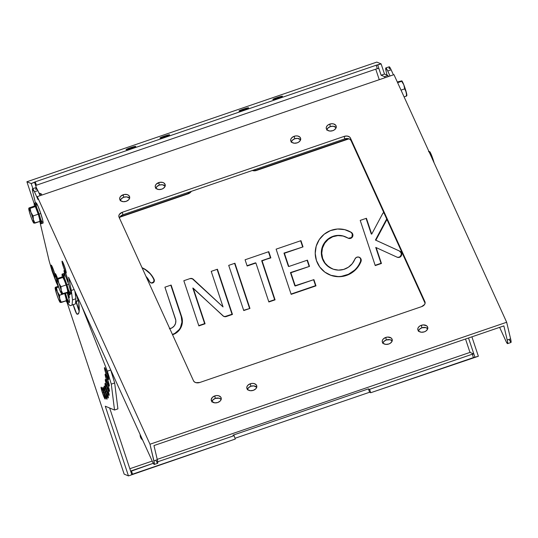 <?xml version="1.0" encoding="UTF-8"?>
<svg xmlns="http://www.w3.org/2000/svg" width="538" height="538" viewBox="0 0 538 538"><rect width="100%" height="100%" fill="white"/><g stroke="black" fill="none" stroke-linecap="round" stroke-linejoin="round"><path stroke-width="0.81" d="M56.416 282.739L52.159 271.266L58.158 286.317L56.416 282.739M49.126 260.843L52.159 271.266L49.126 260.843L39.839 221.629L49.126 260.843M68.555 277.252L71.305 290.466L74.13 289.505L71.305 290.466L72.502 299.895L72.085 305.066L75.468 303.903L75.892 298.731L72.502 299.895L75.892 298.731L74.943 291.293L75.892 298.731L75.468 303.903L70.068 305.732L67.66 303.076L70.068 305.732L72.085 305.066L72.502 299.895L71.305 290.466L68.555 277.252L152.368 461.409L68.555 277.252M66.894 302.221L65.972 300.863L66.894 302.221M211.831 401.967L212.927 399.882L215.341 398.416L214.749 395.928A5.091 3.578 166.7 0 1 221.199 398.039A5.091 3.578 166.7 0 1 217.742 402.505L214.823 402.861L211.831 401.469L211.239 399.472L212.335 397.394L214.749 395.928L216.7 395.551L218.576 395.733L220.661 396.963L221.239 398.248L221.064 399.68L220.156 401.039L217.742 402.505A5.091 3.578 166.7 0 1 211.286 400.393A5.091 3.578 166.7 0 1 214.749 395.928L215.341 398.416A5.091 3.578 -13.3 0 0 211.911 401.556M120.27 200.788L121.366 198.71L123.774 197.244L123.189 194.756A5.091 3.578 166.7 0 1 129.638 196.868A5.091 3.578 166.7 0 1 126.181 201.333L123.263 201.689L120.821 200.815L119.685 199.013L119.86 197.581L120.774 196.222L124.15 194.494L127.015 194.554L128.542 195.267L129.678 197.076L129.503 198.502L128.595 199.867L126.181 201.333A5.091 3.578 166.7 0 1 119.725 199.215A5.091 3.578 166.7 0 1 123.189 194.756L123.774 197.244A5.091 3.578 -13.3 0 0 120.351 200.385M326.822 130.156L327.918 128.071L330.332 126.605L329.74 124.117A5.091 3.578 166.7 0 1 336.196 126.228A5.091 3.578 166.7 0 1 332.733 130.694L329.821 131.05L327.38 130.183L326.243 128.374L326.418 126.941L327.333 125.583L328.832 124.5L331.69 123.74L333.573 123.922L335.651 125.152L336.237 126.437L336.062 127.869L334.461 129.813L332.733 130.694A5.091 3.578 166.7 0 1 326.284 128.582A5.091 3.578 166.7 0 1 329.74 124.117L330.332 126.605A5.091 3.578 -13.3 0 0 326.902 129.745M418.389 331.327L419.479 329.249L421.893 327.783L421.308 325.288A5.091 3.578 166.7 0 1 427.757 327.407A5.091 3.578 166.7 0 1 424.3 331.865L421.382 332.228L418.941 331.354L417.804 329.545L417.979 328.119L418.894 326.754L420.4 325.672L423.251 324.912L426.661 325.806L427.596 326.936L427.623 329.041L426.022 330.991L424.3 331.865A5.091 3.578 166.7 0 1 417.844 329.754A5.091 3.578 166.7 0 1 421.308 325.288L421.893 327.783A5.091 3.578 -13.3 0 0 418.47 330.924M382.834 343.486L383.93 341.408L386.338 339.942L385.753 337.447A5.091 3.578 166.7 0 1 392.202 339.565A5.091 3.578 166.7 0 1 388.745 344.024L385.827 344.387L383.386 343.513L382.249 341.704L382.424 340.278L383.338 338.913L385.753 337.447L387.703 337.07L391.106 337.965L392.041 339.095L392.067 341.2L390.467 343.15L388.745 344.024A5.091 3.578 166.7 0 1 382.289 341.912A5.091 3.578 166.7 0 1 385.753 337.447L386.338 339.942A5.091 3.578 -13.3 0 0 382.915 343.083M247.386 389.808L248.482 387.723L250.89 386.257L250.304 383.769A5.091 3.578 166.7 0 1 256.754 385.88A5.091 3.578 166.7 0 1 253.297 390.346L250.378 390.702L247.937 389.835L246.801 388.026L246.982 386.593L247.89 385.235L250.304 383.769L252.255 383.392L254.131 383.574L256.216 384.805L256.794 386.089L256.619 387.521L255.711 388.88L253.297 390.346A5.091 3.578 166.7 0 1 246.841 388.234A5.091 3.578 166.7 0 1 250.304 383.769L250.89 386.257A5.091 3.578 -13.3 0 0 247.467 389.398M507.213 340.029A11.984 1.17 71.1 0 1 507.569 343.634A11.984 1.17 71.1 0 1 505.659 340.594L499.634 327.353L506.312 341.939L507.576 343.634L507.529 341.495L503.871 325.9L153.962 445.558L157.311 459.687L153.922 460.844A11.984 1.17 71.1 0 1 154.278 464.449A11.984 1.17 71.1 0 1 152.368 461.409L153.996 464.307L154.406 463.433L149.988 444.227L506.668 322.255L510.602 338.873L507.213 340.029L503.871 325.9L153.962 445.558L157.311 459.687L153.922 460.844L149.988 444.227L506.668 322.255L393.971 74.654L37.297 196.632L37.983 199.537L34.466 191.797L37.848 190.64L40.135 195.657L37.848 190.64A11.984 1.17 -108.9 0 0 35.938 187.601L37.848 190.64L34.466 191.797L32.549 188.757A11.984 1.17 71.1 0 1 34.466 191.797L37.983 199.537L37.297 196.632L149.988 444.227L37.297 196.632L393.971 74.654L506.668 322.255L510.602 338.873L507.213 340.029M507.569 343.634L510.959 342.471A11.984 1.17 -108.9 0 0 510.602 338.873L510.959 342.471L509.049 339.431M157.668 463.292A11.984 1.17 -108.9 0 0 157.311 459.687L157.668 463.292L154.278 464.449M54.271 275.429L55.091 275.147L54.271 275.429L52.663 271.28L51.137 265.651L51.352 265.187L52.206 266.714A6.295 0.612 71.1 0 1 54.553 273.156A6.295 0.612 71.1 0 1 55.273 277.023A6.295 0.612 71.1 0 1 54.271 275.429A6.295 0.612 71.1 0 1 51.924 268.98A6.295 0.612 71.1 0 1 51.204 265.113A6.295 0.612 71.1 0 1 52.206 266.714L55.091 275.133L55.279 277.023L54.271 275.429M56.282 275.234A6.295 0.612 71.1 0 1 57.566 278.469L55.273 273.64A6.295 0.612 71.1 0 1 56.282 275.234M68.521 293.889L69.059 295.866L68.239 296.162L69.059 295.88L69.247 297.756A6.295 0.612 71.1 0 1 68.239 296.162L68.138 295.934A6.295 0.612 71.1 0 0 68.239 296.162L69.241 297.756A6.295 0.612 71.1 0 0 68.528 293.923M69.805 294.293A6.295 0.612 71.1 0 1 69.745 294.878A6.295 0.612 71.1 0 1 69.335 294.454M65.179 275.436L64.035 270.594L65.495 272.914L67.458 278.476L67.99 280.453L67.378 280.681L67.996 280.473L68.178 282.349A6.295 0.612 71.1 0 1 67.902 282.114M65.159 275.375A6.295 0.612 71.1 0 1 64.109 270.439A6.295 0.612 71.1 0 1 65.111 272.033A6.295 0.612 71.1 0 1 67.458 278.482A6.295 0.612 71.1 0 1 68.178 282.349L67.801 281.973M65.159 271.482L65.979 271.206L65.159 271.482L63.551 267.339L62.025 261.703L62.24 261.246L63.094 262.766A6.295 0.612 71.1 0 1 65.441 269.215A6.295 0.612 71.1 0 1 66.167 273.082A6.295 0.612 71.1 0 1 65.159 271.482A6.295 0.612 71.1 0 1 62.812 265.039A6.295 0.612 71.1 0 1 62.092 261.172A6.295 0.612 71.1 0 1 63.094 262.766L65.979 271.186L66.167 273.082L65.159 271.482M32.905 192.362L35.414 202.954L32.905 192.362A11.984 1.17 71.1 0 1 32.549 188.757L32.905 192.362M385.84 67.943L386.197 71.547A11.984 1.17 71.1 0 1 385.84 67.943L387.104 69.631L390.037 75.999L387.757 70.982L391.139 69.826L393.426 74.843L391.139 69.826A11.984 1.17 -108.9 0 0 389.23 66.786L385.84 67.943A11.984 1.17 71.1 0 1 387.757 70.982L391.139 69.826L389.223 66.786M386.197 71.547L387.044 75.125L386.197 71.547M119.429 218.287L120.525 216.209L122.933 214.743L344.73 138.898L122.933 214.743L122.348 212.254L344.138 136.403L344.73 138.898L348.563 138.696L350.083 139.409L351.025 140.546L425.094 303.284L351.025 140.546L350.433 138.051L351.025 140.546A5.091 3.578 -13.3 0 0 344.73 138.898L344.138 136.403A5.091 3.578 166.7 0 1 350.433 138.051L424.919 301.704A5.091 3.578 166.7 0 1 425.074 302.168A5.091 3.578 166.7 0 1 421.617 306.633L199.82 382.478A5.091 3.578 166.7 0 1 193.525 380.83L119.046 217.184A5.091 3.578 166.7 0 1 118.885 216.713A5.091 3.578 166.7 0 1 122.348 212.254L122.933 214.743A5.091 3.578 -13.3 0 0 119.463 218.092M291.266 142.314L292.363 140.23L294.777 138.764L294.185 136.275A5.091 3.578 166.7 0 1 300.641 138.387A5.091 3.578 166.7 0 1 297.184 142.852L294.266 143.209L291.825 142.341L290.688 140.532L290.863 139.1L291.778 137.741L294.185 136.275L296.135 135.899L298.018 136.08L300.096 137.311L300.681 138.596L300.507 140.028L298.906 141.971L297.184 142.852A5.091 3.578 166.7 0 1 290.728 140.741A5.091 3.578 166.7 0 1 294.185 136.275L294.777 138.764A5.091 3.578 -13.3 0 0 291.347 141.904M155.825 188.63L156.914 186.551L159.329 185.085L158.744 182.597A5.091 3.578 166.7 0 1 165.193 184.709A5.091 3.578 166.7 0 1 161.736 189.174L158.818 189.531L156.376 188.656L155.24 186.854L155.415 185.422L156.329 184.063L159.705 182.335L162.57 182.395L164.097 183.108L165.233 184.917L165.058 186.343L163.458 188.293L161.736 189.174A5.091 3.578 166.7 0 1 155.28 187.056A5.091 3.578 166.7 0 1 158.744 182.597L159.329 185.085A5.091 3.578 -13.3 0 0 155.906 188.226M199.82 382.478L195.993 382.673L194.467 381.967L193.525 380.83L119.046 217.184L118.837 215.799L119.396 214.38L122.348 212.254L344.138 136.403L347.057 136.047L349.498 136.921L350.433 138.051L424.919 301.704L425.128 303.082L424.569 304.508L421.617 306.633L199.82 382.478M165.159 186.034A5.091 3.578 -13.3 0 0 159.329 185.085L162.247 184.729L165.24 186.121M300.608 139.712A5.091 3.578 -13.3 0 0 294.777 138.764L297.696 138.407L300.688 139.806M256.727 387.205A5.091 3.578 -13.3 0 0 250.89 386.257L253.808 385.901L256.801 387.299M392.168 340.89A5.091 3.578 -13.3 0 0 386.338 339.942L390.171 339.74L392.249 340.978M427.723 328.731A5.091 3.578 -13.3 0 0 421.893 327.783L425.726 327.581L427.804 328.819M336.163 127.553A5.091 3.578 -13.3 0 0 330.332 126.605L333.251 126.248L336.243 127.647M129.604 198.192A5.091 3.578 -13.3 0 0 123.774 197.244L126.692 196.888L129.685 198.28M221.172 399.364A5.091 3.578 -13.3 0 0 215.341 398.416L219.168 398.221L221.246 399.458M56.732 279.8L55.273 273.64A6.295 0.612 71.1 0 0 56.631 279.491M69.718 293.755L69.745 294.878L69.079 293.99M155.758 460.252L157.378 463.151M35.811 188.616L35.979 189.732M389.102 67.801L389.27 68.918M131.85 474.745L132.543 474.18L131.413 470.784L130.714 471.342L131.85 474.745L109.651 408.012L130.714 471.342L153.303 463.299L131.413 470.784L132.543 474.18L235.261 439.055L234.131 435.659L232.981 435.181L368.429 388.866L369.559 392.263L234.998 438.282L369.559 392.263L368.429 388.866L369.579 389.337L370.709 392.733L369.559 392.263L370.709 392.733L474.98 357.4L473.85 354.004L472.29 354.212L473.42 357.609L478.363 356.243L471.907 336.835L478.363 356.243L474.98 357.4L473.85 354.004L470.118 352.464L473.85 354.004L468.524 337.992L473.85 354.004L472.29 354.212L473.42 357.609L370.709 392.733L369.579 389.337L472.29 354.212L369.579 389.337L368.429 388.866L232.981 435.181L234.131 435.659L235.261 439.055L128.461 475.901L124.157 474.126L67.075 302.517L124.157 474.126L128.461 475.901L131.85 474.745M469.741 351.334L470.118 352.464L469.741 351.334M35.286 181.81L34.587 182.375L35.716 185.771L36.416 185.206L35.286 181.81L376.163 65.239L377.293 68.635L378.853 68.427L377.723 65.031L376.163 65.239L377.293 68.635L36.416 185.206L35.286 181.81L31.204 183.532L32.899 188.636L31.204 183.532L26.9 181.757L31.204 183.532L34.587 182.375L36.476 188.044L35.716 185.771L36.416 185.206L377.293 68.635L378.853 68.427L381.112 75.233L384.502 74.069L381.106 63.874L376.802 62.099L381.106 63.874L377.723 65.031L381.112 75.233L384.502 74.069L387.938 75.488L384.502 74.069L381.106 63.874L376.163 65.239L35.286 181.81M388.369 76.571L387.938 75.488L384.556 76.652L384.979 77.734L384.556 76.652L381.112 75.233L384.556 76.652L387.938 75.488L388.369 76.571M82.058 306.929L107.358 371.166L111.292 384.139L114.52 410.023L105.28 406.21L128.461 475.901L105.28 406.21L114.52 410.023L111.292 384.139L114.675 382.982L110.586 369.613L110.747 370.01L107.358 371.166L110.747 370.01L114.675 382.982L117.903 408.867L114.52 410.023L117.903 408.867L114.675 382.982L111.292 384.139L107.358 371.166L82.058 306.929M34.163 203.599L26.9 181.757L376.802 62.099L26.9 181.757L34.163 203.599M105.818 373.251L108.548 379.512L108.024 376.129L105.704 369.579L104.776 367.79L104.453 367.952L105.818 373.251A6.295 0.612 71.1 0 1 104.533 367.609A6.295 0.612 71.1 0 1 107.324 373.876A6.295 0.612 71.1 0 1 108.609 379.519A6.295 0.612 71.1 0 1 105.818 373.251L106.975 372.854L105.818 373.251M106.47 379.821L109.201 386.082L108.676 382.7L106.356 376.149L105.428 374.361L105.105 374.522L106.47 379.821A6.295 0.612 71.1 0 1 105.186 374.179A6.295 0.612 71.1 0 1 107.977 380.447A6.295 0.612 71.1 0 1 109.261 386.089A6.295 0.612 71.1 0 1 106.47 379.821L107.627 379.431L106.47 379.821M106.638 385.114L109.369 391.375L108.844 387.992L106.524 381.435L105.596 379.653L105.273 379.808L106.638 385.114A6.295 0.612 71.1 0 1 105.354 379.472A6.295 0.612 71.1 0 1 108.138 385.739A6.295 0.612 71.1 0 1 109.422 391.382A6.295 0.612 71.1 0 1 106.638 385.114L107.795 384.717L106.638 385.114M106.309 389.082L109.039 395.343L108.515 391.96L106.194 385.41L105.266 383.621L104.944 383.776L106.309 389.082A6.295 0.612 71.1 0 1 105.024 383.439A6.295 0.612 71.1 0 1 107.815 389.707A6.295 0.612 71.1 0 1 109.1 395.349A6.295 0.612 71.1 0 1 106.309 389.082L107.466 388.685L106.309 389.082M105.495 391.698L108.225 397.959L107.701 394.576L105.381 388.026L104.453 386.237L104.13 386.398L105.495 391.698A6.295 0.612 71.1 0 1 104.211 386.055A6.295 0.612 71.1 0 1 107.001 392.323A6.295 0.612 71.1 0 1 108.286 397.965A6.295 0.612 71.1 0 1 105.495 391.698L106.652 391.308L105.495 391.698M104.197 392.948L106.927 399.209L106.403 395.82L104.083 389.27L103.155 387.481L102.832 387.642L104.197 392.948A6.295 0.612 71.1 0 1 102.913 387.306A6.295 0.612 71.1 0 1 105.704 393.567A6.295 0.612 71.1 0 1 106.988 399.209A6.295 0.612 71.1 0 1 104.197 392.948L105.354 392.552L104.197 392.948M102.428 392.814L105.159 399.075L104.634 395.686L102.314 389.135L101.386 387.347L101.063 387.508L102.428 392.814A6.295 0.612 71.1 0 1 101.144 387.165A6.295 0.612 71.1 0 1 103.935 393.433A6.295 0.612 71.1 0 1 105.213 399.075A6.295 0.612 71.1 0 1 102.428 392.814L103.585 392.417L102.428 392.814M73.181 304.569L76.699 313.903L78.286 313.903L79.073 311.979L78.716 302.538L76.921 296.499L74.876 291.919M41.419 193.989L39.651 194.595L41.419 193.989L41.85 195.072L41.419 193.989L38.904 192.954L41.419 193.989M75.058 292.174A6.295 0.612 71.1 0 1 77.25 297.42A6.295 0.612 71.1 0 1 78.797 303.049A108.178 10.558 71.1 0 1 77.869 314.165A108.178 10.558 71.1 0 1 76.887 314.078L78.588 313.499L76.887 314.078A6.295 0.612 71.1 0 1 75.199 310.722A6.295 0.612 71.1 0 1 73.208 304.676M75.656 301.616L77.183 301.098A95.589 9.328 -108.9 0 0 78.057 299.955L77.546 300.863L76.315 301.024M76.181 301.435A6.295 0.612 -108.9 0 0 79.194 311.038L76.174 301.354M157.735 461.779L234.131 435.659L157.735 461.779M150.714 282.8A2.515 2.495 112.4 0 0 153.828 279.585L154.258 279.76A2.515 2.495 -67.6 0 1 150.922 282.901A2.515 2.495 -67.6 0 1 149.625 281.656L146.013 276.431A19.18 19.018 -67.6 0 1 149.625 281.656L150.97 282.914L152.812 282.901L154.15 281.616L154.258 279.76L153.828 279.585L153.949 280.52M169.356 328.745L172.113 327.803L174.305 325.873L175.596 323.257L175.805 320.339L164.924 287.184L171.131 285.059L181.689 316.788L181.259 316.613L170.802 285.174L181.259 316.613L181.689 316.788A14.082 13.968 -67.6 0 1 172.55 334.737L175.354 333.499L179.477 329.875L181.911 324.952L182.295 319.471L171.131 285.059L164.924 287.184L175.482 318.913A7.492 7.431 -67.6 0 1 169.786 328.671M179.046 329.7L174.924 333.325L172.422 334.461A14.082 13.968 112.4 0 0 181.259 316.613L181.945 322.054L180.506 327.353M223.747 316.378A3.295 3.268 112.4 0 0 225.819 316.364L232.456 314.421L226.249 316.546A3.295 3.268 -67.6 0 1 222.988 315.853L193.236 288.213L205.072 323.789L198.865 325.907L183.828 280.715L190.035 278.597A3.295 3.268 -67.6 0 1 193.303 279.283L223.048 306.922L211.219 271.354L217.426 269.229L211.219 271.354L223.048 306.922L192.873 279.108A3.295 3.268 112.4 0 0 192.113 278.583M224.965 316.539L232.026 314.246L217.09 269.343L232.026 314.246L232.456 314.421L217.426 269.229L232.456 314.421L226.249 316.546L223.7 316.357L192.806 288.038L193.236 288.213L205.072 323.789L198.865 325.907L183.828 280.715L190.035 278.597L192.591 278.785L223.048 306.922L192.16 278.603M198.764 325.618L204.642 323.607L192.806 288.038L204.642 323.607L198.764 325.618M366.418 218.28L360.211 220.398L366.418 218.28L371.691 234.144L371.26 233.963L371.691 234.144L366.418 218.28M375.242 265.59L360.211 220.398L375.242 265.59L381.449 263.472L376.17 247.608L375.739 247.426L381.018 263.29L381.449 263.472L375.242 265.59M375.147 265.301L381.449 263.472L376.17 247.608L375.739 247.426L381.018 263.29L375.147 265.301M397.105 257.177L376.17 247.608L397.105 257.177A3.295 3.268 -67.6 0 0 401.577 253.116L401.637 254.999L400.655 256.619L398.961 257.433L397.105 257.177M396.983 257.124A3.295 3.268 112.4 0 0 401.146 252.941L401.577 253.116L401.146 252.941L401.207 254.824L400.225 256.438M399.842 251.179L375.43 240.035L399.842 251.179L401.577 253.116A3.295 3.268 -67.6 0 0 399.842 251.179L375.86 240.217L386.943 219.47L375.86 240.217L375.43 240.035L399.411 251.004L401.146 252.941A3.295 3.268 112.4 0 0 399.411 251.004L399.842 251.179M386.708 218.939L375.43 240.035L386.708 218.939M383.755 212.449A3.295 3.268 -67.6 0 0 382.632 213.673L371.691 234.144L382.632 213.673L383.957 212.328M366.082 218.394L371.26 233.963L366.082 218.394M359.492 257.446L361.072 259.215A3.295 3.268 -67.6 0 1 361.018 261.468L360.588 261.293A3.295 3.268 112.4 0 0 360.642 259.04L360.588 261.293L361.018 261.468A23.901 23.699 -67.6 0 1 329.828 274.931A23.901 23.699 -67.6 0 1 317.037 243.801A23.901 23.699 -67.6 0 1 351.354 232.416L350.924 232.241A23.901 23.699 112.4 0 0 347.844 230.661M345.544 236.841L345.114 236.659A17.31 17.162 112.4 0 0 322.645 246.115A17.31 17.162 112.4 0 0 331.912 268.664L332.343 268.839A17.31 17.162 -67.6 0 1 323.076 246.296A17.31 17.162 -67.6 0 1 347.931 238.052L343.109 236.041L337.904 235.59L332.793 236.733L328.254 239.37L324.703 243.25L322.47 248.018L321.758 253.237L322.645 258.415L325.033 263.075L328.711 266.794L333.338 269.215L338.483 270.123L343.668 269.43L348.416 267.204L352.289 263.647L354.925 259.087A17.31 17.162 -67.6 0 1 332.343 268.839M348.173 238.186A3.295 3.268 112.4 0 0 352.316 233.996L352.746 234.171A3.295 3.268 -67.6 0 1 347.931 238.052L349.841 238.522L351.677 237.803L352.78 236.155L352.746 234.171L352.316 233.996L351.919 236.881M329.612 274.844A23.901 23.699 112.4 0 0 360.588 261.293L359.001 264.575M284.4 253.264L303.022 246.895L283.97 253.089L288.375 266.337L288.805 266.512L288.375 266.337L283.97 253.089L303.022 246.895L300.95 240.668L276.115 249.155L300.95 240.668L303.022 246.895L284.4 253.264L288.805 266.512L284.4 253.264M300.614 240.782L302.591 246.72L300.614 240.782M291.152 294.347L276.115 249.155L291.152 294.347L315.981 285.86L291.152 294.347M291.058 294.057L315.55 285.678L313.58 279.74L315.55 285.678L291.058 294.057M313.91 279.625L315.981 285.86L313.91 279.625L294.858 285.819L295.288 285.994L290.876 272.746L290.446 272.571L294.858 285.819L290.446 272.571L309.505 266.377L290.446 272.571L309.505 266.377L307.427 260.143L288.805 266.512L307.427 260.143L309.505 266.377L290.876 272.746L295.288 285.994L313.91 279.625M307.097 260.257L309.074 266.202L307.097 260.257M268.778 251.663L245.079 259.773L268.778 251.663L270.856 257.897L261.676 260.715L274.636 299.673L275.066 299.848L268.859 301.973L255.9 263.015L247.15 266.007L245.079 259.773L247.15 266.007L255.9 263.015L255.469 262.833L255.9 263.015L268.859 301.973L275.066 299.848L262.107 260.89L261.676 260.715L270.856 257.897L268.778 251.663M247.056 265.711L255.469 262.833L247.056 265.711M268.765 301.683L275.066 299.848L262.107 260.89L270.426 257.722L261.676 260.715L274.636 299.673L268.765 301.683M268.449 251.777L270.426 257.722L268.449 251.777M234.918 263.243L228.711 265.368L234.918 263.243L249.955 308.435L243.748 310.56L228.711 265.368L243.748 310.56L249.955 308.435L234.918 263.243M243.647 310.271L249.955 308.435L243.647 310.271M234.588 263.358L249.524 308.261L234.588 263.358M256.404 170.485A6.295 6.241 -67.6 0 1 252.362 170.485L256.404 170.485L348.98 138.831L256.404 170.485M252.436 170.459A6.295 6.241 112.4 0 0 255.974 170.311L348.476 138.676L255.974 170.311L252.349 170.432M190.647 191.535L187.688 193.667L120.028 216.801L188.118 193.841L191.333 191.353A6.295 6.241 -67.6 0 1 188.118 193.841L187.688 193.667A6.295 6.241 112.4 0 0 190.586 191.609M140.465 437.004A6.295 6.241 -67.6 0 1 140.162 434.583L140.465 437.004A6.295 6.241 -67.6 0 0 142.637 440.023L140.465 437.004M188.118 193.841L119.779 217.211L188.118 193.841M277.05 97.593L277.319 98.407L278.267 98.091A5.091 0.43 161.6 0 1 272.827 99.449A5.091 0.43 161.6 0 1 277.05 97.593L272.86 99.483L277.319 98.407L277.05 97.593A5.091 0.43 161.6 0 1 282.49 96.235A5.091 0.43 161.6 0 1 278.267 98.091L282.457 96.201L277.05 97.593M243.183 109.174L243.458 109.987L244.407 109.671A5.091 0.43 161.6 0 1 238.959 111.03A5.091 0.43 161.6 0 1 243.183 109.174L239 111.063L243.458 109.987L243.183 109.174A5.091 0.43 161.6 0 1 248.63 107.815A5.091 0.43 161.6 0 1 244.407 109.671L248.59 107.782L243.183 109.174M164.177 136.188L164.446 137.008L165.395 136.692A5.091 0.43 161.6 0 1 159.954 138.051A5.091 0.43 161.6 0 1 164.177 136.188L159.988 138.084L164.446 137.008L164.177 136.188A5.091 0.43 161.6 0 1 169.618 134.836A5.091 0.43 161.6 0 1 165.395 136.692L169.584 134.803L164.177 136.188M130.31 147.768L130.586 148.589L131.534 148.273A5.091 0.43 161.6 0 1 126.087 149.631A5.091 0.43 161.6 0 1 130.31 147.768L126.127 149.665L130.586 148.589L130.31 147.768A5.091 0.43 161.6 0 1 135.758 146.417A5.091 0.43 161.6 0 1 131.534 148.273L135.717 146.383L130.31 147.768M398.53 257.251L397.582 257.265M345.167 236.686L342.679 235.866L337.474 235.415L332.363 236.559L329.996 237.702L325.9 240.997L322.975 245.375L321.489 250.426L321.576 255.684L322.215 258.233L324.602 262.9L326.304 264.898L331.953 268.677M354.455 270.244L348.436 274.286L341.495 276.324M337.877 276.525L330.776 275.274M350.924 232.241L352.316 233.996A3.295 3.268 112.4 0 0 350.924 232.241L352.746 234.171A3.295 3.268 -67.6 0 0 351.354 232.416L344.697 229.645L337.508 229.02L330.453 230.6L324.179 234.238L319.276 239.598L316.196 246.182L315.214 253.385L316.438 260.533L319.74 266.976L324.817 272.107L331.206 275.449L338.308 276.707L345.47 275.752L348.866 274.461L354.885 270.426L359.431 264.757L361.018 261.468L361.072 259.215L360.642 259.04A3.295 3.268 112.4 0 0 359.007 257.151M351.247 237.621L348.416 238.253M153.175 282.208L151.46 282.907M144.749 269.168L149.961 273.586M153.72 279.316A2.515 2.495 -67.6 0 1 153.828 279.585A2.515 2.495 112.4 0 0 153.72 279.316A24.21 24.008 112.4 0 0 142.039 267.702A24.21 24.008 -67.6 0 1 154.15 279.491L153.72 279.316L154.15 279.491A2.515 2.495 -67.6 0 1 154.258 279.76A2.515 2.495 -67.6 0 0 154.15 279.491L150.391 273.761L147.943 271.367L142.032 267.682M470.091 352.37L157.231 459.358L470.091 352.37M152.214 461.073L129.846 468.719L152.214 461.073M375.753 69.167L379.256 79.691L375.753 69.167M465.525 339.014L469.6 351.274L465.525 339.014M354.925 259.087L356.169 257.541L358.059 256.989L359.922 257.621L361.072 259.215A3.295 3.268 -67.6 0 0 354.925 259.087M34.667 206.384L35.306 206.592L38.299 214.178L40.209 221.326L35.024 223.095L33.41 219.753A7.794 0.76 71.1 0 1 33.827 223.102A7.794 0.76 71.1 0 1 33.739 223.041A7.794 0.76 71.1 0 1 31.796 219.08L30.444 215.348A7.794 0.76 71.1 0 1 29.348 211.716L29.348 211.716A7.794 0.76 71.1 0 1 28.77 208.509A7.794 0.76 71.1 0 1 28.931 208.367A7.794 0.76 71.1 0 1 30.962 212.382L30.121 208.367L28.83 208.193L34.23 206.148L29.045 207.924M29.039 209.854L29.348 211.723M29.146 210.795L30.444 215.348A7.794 0.76 71.1 0 0 31.796 219.08L33.827 223.102L35.024 223.095L33.41 219.753L33.827 223.102L40.209 221.326L38.299 214.178L33.107 215.953L38.299 214.178L35.306 206.592L30.121 208.367L34.909 206.484M33.107 215.953L30.962 212.382A7.794 0.76 71.1 0 1 33.41 219.753L33.107 215.953L30.962 212.382L30.121 208.367L28.931 208.367L30.962 212.382L33.41 219.753L33.107 215.953M29.348 211.716L28.77 208.522M39.018 216.908L39.254 217.756A7.794 0.76 71.1 0 1 39.738 221.111L40.303 220.916A7.794 0.76 -108.9 0 0 38.716 213.929L38.259 214.084L38.716 213.929L39.92 217.957L40.404 220.493L40.007 220.694M39.254 217.756L39.449 218.522M36.47 209.558L37.142 211.273M35.199 206.242L36.712 208.609L38.716 213.929A7.794 0.76 -108.9 0 0 35.266 206.168L34.701 206.363A7.794 0.76 71.1 0 1 34.768 206.37M36.799 210.385A7.794 0.76 71.1 0 1 38.151 214.124M39.072 214.077A10.787 1.056 71.1 0 1 41.271 223.747A10.787 1.056 71.1 0 1 39.765 221.474L41.365 223.653L39.072 214.077L40.767 213.499L39.072 214.077L34.708 203.646L34.392 203.344L34.156 203.915L34.546 206.276A10.787 1.056 71.1 0 1 34.291 203.337A10.787 1.056 71.1 0 1 39.072 214.077M41.271 223.747L42.966 223.169A10.787 1.056 -108.9 0 0 40.767 213.499L42.791 220.553L42.872 223.162M42.119 222.181L40.962 219.8M36.517 206.854L35.851 203.337M35.898 202.86L37.99 206.128L40.767 213.499A10.787 1.056 -108.9 0 0 35.985 202.759L34.291 203.337M434.159 163.007L432.922 160.237L434.159 163.007L433.056 159.376A7.794 0.76 -108.9 0 0 431.705 155.637L432.545 159.658L431.705 155.637A7.794 0.76 -108.9 0 0 429.761 151.682L429.559 152.072L431.705 155.637L429.768 151.797M429.674 151.622L428.483 151.629L429.768 151.696A7.794 0.76 -108.9 0 0 429.748 151.669L429.573 151.635M429.559 152.072L431.705 155.637L433.056 159.376L432.639 159.604L433.056 159.376A7.794 0.76 -108.9 0 1 434.112 162.853M401.684 81.299L403.836 84.87L401.805 80.855L397.313 81.984L401.805 80.855L401.684 81.299L397.629 82.691L401.684 81.299L402.901 83.013L403.836 84.87L404.67 88.891L401.018 90.135L404.67 88.891L406.284 92.233L406.587 96.033L404.092 96.887L406.587 96.033L406.701 95.589L406.257 95.535M406.701 95.589L406.863 95.434A7.794 0.76 -108.9 0 0 406.284 92.233L406.795 95.656M406.802 95.737L405.497 89.564L403.836 84.87L404.67 88.891L405.181 88.609A7.794 0.76 -108.9 0 0 403.836 84.87A7.794 0.76 -108.9 0 0 401.893 80.915A7.794 0.76 -108.9 0 0 401.873 80.902L401.866 80.895M405.995 91.346L406.284 92.233A7.794 0.76 -108.9 0 0 405.181 88.609L404.67 88.891L405.995 91.346M55.427 289.175L56.833 294.676A7.794 0.76 71.1 0 0 58.185 298.408L60.216 302.423L61.413 302.423L59.799 299.074L60.216 302.423L66.598 300.648L64.681 293.506L59.496 295.281L64.594 293.284L66.598 300.648L61.413 302.423L59.799 299.074A7.794 0.76 71.1 0 1 60.216 302.423A7.794 0.76 71.1 0 1 60.128 302.363A7.794 0.76 71.1 0 1 58.185 298.408L56.833 294.676A7.794 0.76 71.1 0 1 55.737 291.045L55.737 291.045A7.794 0.76 71.1 0 1 55.158 287.837A7.794 0.76 71.1 0 1 55.313 287.695A7.794 0.76 71.1 0 1 57.351 291.71L56.51 287.689L55.219 287.521L58.36 286.25L55.434 287.245M58.608 286.976L56.51 287.689L58.608 286.976M59.496 295.281L57.351 291.71A7.794 0.76 71.1 0 1 59.799 299.074L59.496 295.281L57.351 291.71L56.51 287.689L55.313 287.695L57.351 291.71L59.799 299.074L59.496 295.281M55.535 290.116L55.313 287.695M65.407 296.236L65.643 297.077A7.794 0.76 71.1 0 1 66.127 300.433L66.692 300.238A7.794 0.76 -108.9 0 0 65.105 293.25L64.647 293.412L65.105 293.25L66.308 297.279L66.793 299.821L66.396 300.016M65.643 297.077L65.838 297.85M65.461 293.398A10.787 1.056 71.1 0 1 67.66 303.076A10.787 1.056 71.1 0 1 66.154 300.803L67.754 302.975L65.461 293.398L67.156 292.82L65.461 293.398L65.34 293.028A10.787 1.056 71.1 0 1 65.461 293.398M67.66 303.076L69.355 302.497A10.787 1.056 -108.9 0 0 67.156 292.82L69.173 299.881L69.261 302.49M68.508 301.509L67.351 299.128M67.028 292.45L67.156 292.82A10.787 1.056 -108.9 0 0 67.028 292.45M62.542 277.151L63.181 277.359L66.167 284.952L68.077 292.094L62.892 293.869L61.285 290.52A7.794 0.76 71.1 0 1 61.702 293.869A7.794 0.76 71.1 0 1 61.614 293.809A7.794 0.76 71.1 0 1 59.671 289.854L58.319 286.115A7.794 0.76 71.1 0 1 57.216 282.484L57.216 282.49A7.794 0.76 71.1 0 1 56.645 279.283A7.794 0.76 71.1 0 1 56.799 279.135A7.794 0.76 71.1 0 1 58.83 283.149L57.99 279.135L56.705 278.96L62.105 276.915L56.914 278.691M56.914 280.621L57.216 282.49L56.799 279.135L58.83 283.149A7.794 0.76 71.1 0 1 61.285 290.52L60.982 286.72L58.83 283.149L57.99 279.135L63.181 277.359L56.799 279.135M57.021 281.562L58.319 286.115A7.794 0.76 71.1 0 0 59.671 289.854L61.702 293.869L62.892 293.869L61.285 290.52L61.702 293.869L68.077 292.094L66.167 284.952L60.982 286.72L66.167 284.952L65.017 282.04M59.261 284.104L61.285 290.52L60.982 286.72L59.261 284.104M66.887 287.682L67.122 288.523A7.794 0.76 71.1 0 1 67.613 291.878L68.178 291.683A7.794 0.76 -108.9 0 0 66.584 284.696L66.127 284.851L66.584 284.696L68.05 289.794L68.279 291.266L67.875 291.462M67.122 288.523L67.324 289.296M64.338 280.325L62.785 277.252M63.067 277.009L64.136 278.402L66.584 284.696A7.794 0.76 -108.9 0 0 63.134 276.942L62.569 277.131A7.794 0.76 71.1 0 1 62.643 277.137M64.674 281.152A7.794 0.76 71.1 0 1 66.026 284.891M66.947 284.844A10.787 1.056 71.1 0 1 69.146 294.521A10.787 1.056 71.1 0 1 67.64 292.242L69.234 294.421L66.947 284.844L68.642 284.266L66.947 284.844L62.583 274.414L62.26 274.111L62.025 274.683L62.415 277.043A10.787 1.056 71.1 0 1 62.166 274.104A10.787 1.056 71.1 0 1 66.947 284.844M69.146 294.521L70.841 293.943A10.787 1.056 -108.9 0 0 68.642 284.266L70.66 291.32L70.74 293.93M69.987 292.954L68.837 290.567M64.392 277.621L63.719 274.104M63.766 273.627L65.865 276.895L68.642 284.266A10.787 1.056 -108.9 0 0 63.861 273.526L62.166 274.104M32.549 188.757L35.938 187.601M150.492 282.719L150.922 282.901M192.328 278.664L191.905 278.489M223.956 316.478L223.526 316.297M396.788 257.05L397.212 257.225M347.951 238.105L348.382 238.28M329.828 274.931L329.397 274.757M348.059 230.748L347.629 230.567M358.799 257.056L359.229 257.231"/></g></svg>
